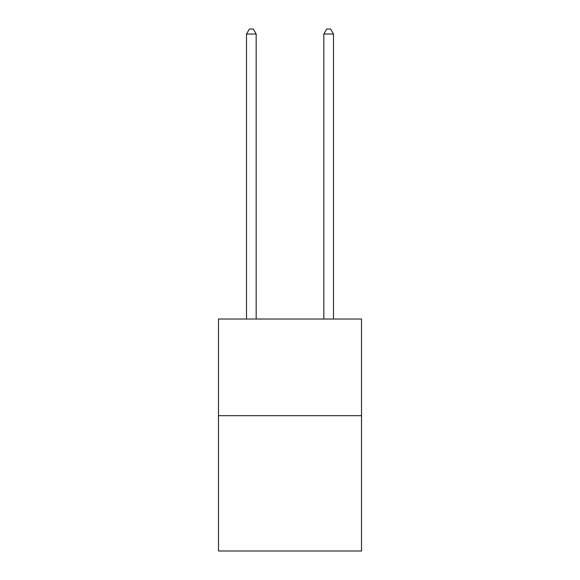 <?xml version="1.0" encoding="UTF-8"?>
<svg xmlns="http://www.w3.org/2000/svg" width="580" height="580" viewBox="0 0 580 580"><rect width="100%" height="100%" fill="white"/><g stroke="black" fill="none" stroke-linecap="round" stroke-linejoin="round"><path stroke-width="0.87" d="M361.521 415.686L361.521 551L218.479 551L218.479 319.036L361.521 319.036L361.521 415.686L218.479 415.686M256.171 319.036L256.171 34.024L246.507 34.024L246.507 319.036M246.507 34.024L249.407 29L253.271 29L256.171 34.024M333.493 319.036L333.493 34.024L323.829 34.024L323.829 319.036M323.829 34.024L326.728 29L330.593 29L333.493 34.024"/></g></svg>
